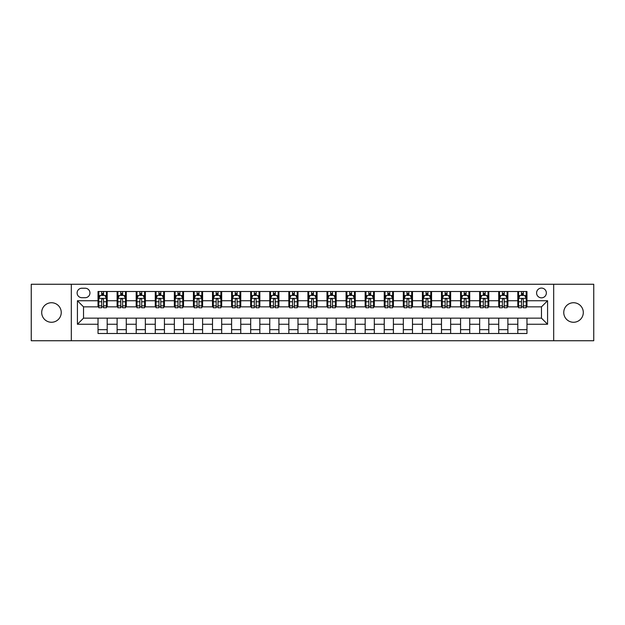 <?xml version="1.0" encoding="UTF-8"?>
<svg xmlns="http://www.w3.org/2000/svg" width="625" height="625" viewBox="0 0 625 625"><rect width="100%" height="100%" fill="white"/><g stroke="black" fill="none" stroke-linecap="round" stroke-linejoin="round"><path stroke-width="0.94" d="M573.523 302.734A9.766 9.766 0 0 0 563.758 312.5A9.766 9.766 0 0 0 573.523 322.266A9.766 9.766 0 0 0 583.297 312.5A9.766 9.766 0 0 0 573.523 302.734M51.477 302.734A9.766 9.766 0 0 0 41.703 312.5A9.766 9.766 0 0 0 51.477 322.266A9.766 9.766 0 0 0 61.242 312.5A9.766 9.766 0 0 0 51.477 302.734M541.469 288.078A4.883 4.883 0 0 0 536.586 292.961A4.883 4.883 0 0 0 541.469 297.844A4.883 4.883 0 0 0 546.352 292.961A4.883 4.883 0 0 0 541.469 288.078M553.68 340.742L593.75 340.742L593.75 284.258L553.68 284.258L553.68 340.742L71.32 340.742L71.32 284.258L31.25 284.258L31.25 340.742L71.32 340.742M81.852 297.695L85.211 297.695A4.734 4.734 0 0 0 89.945 292.961A4.734 4.734 0 0 0 85.211 288.227L81.852 288.227A4.734 4.734 0 0 0 77.117 292.961A4.734 4.734 0 0 0 81.852 297.695M553.68 284.258L71.32 284.258M98.031 324.25L77.422 324.25L77.422 300.75L98.031 300.75L98.031 306.852L83.531 306.852L83.531 318.148L98.031 318.148L98.031 333.492L526.969 333.492L526.969 318.148L541.469 318.148L541.469 306.852L526.969 306.852L526.969 300.75L547.578 300.75L547.578 324.25L526.969 324.25M526.969 300.75L526.969 291.508L98.031 291.508L98.031 300.75M517.812 291.508L517.812 306.852L518.57 306.852M521.469 306.852L523.305 306.852M526.203 306.852L526.969 306.852M517.812 306.852L507.125 306.852M498.727 291.508L498.727 306.852L499.492 306.852M502.391 306.852L504.227 306.852M498.727 306.852L488.039 306.852M479.648 291.508L479.648 306.852L480.414 306.852M483.312 306.852L485.141 306.852M479.648 306.852L468.961 306.852M460.57 291.508L460.57 306.852L461.328 306.852M464.227 306.852L466.062 306.852M460.57 306.852L449.883 306.852M441.484 291.508L441.484 306.852L442.25 306.852M445.148 306.852L446.984 306.852M441.484 306.852L430.797 306.852M422.406 291.508L422.406 306.852L423.172 306.852M426.07 306.852L427.898 306.852M422.406 306.852L411.719 306.852M403.328 291.508L403.328 306.852L404.086 306.852M406.984 306.852L408.82 306.852M403.328 306.852L392.641 306.852M384.242 291.508L384.242 306.852L385.008 306.852M387.906 306.852L389.742 306.852M384.242 306.852L373.555 306.852M365.164 291.508L365.164 306.852L365.93 306.852M368.828 306.852L370.656 306.852M365.164 306.852L354.477 306.852M346.086 291.508L346.086 306.852L346.844 306.852M349.742 306.852L351.578 306.852M346.086 306.852L335.398 306.852M327 291.508L327 306.852L327.766 306.852M330.664 306.852L332.5 306.852M327 306.852L316.312 306.852M307.922 291.508L307.922 306.852L308.688 306.852M311.586 306.852L313.414 306.852M307.922 306.852L297.234 306.852M288.844 291.508L288.844 306.852L289.602 306.852M292.5 306.852L294.336 306.852M288.844 306.852L278.156 306.852M269.758 291.508L269.758 306.852L270.523 306.852M273.422 306.852L275.258 306.852M269.758 306.852L259.07 306.852M250.68 291.508L250.68 306.852L251.445 306.852M254.344 306.852L256.172 306.852M250.68 306.852L239.992 306.852M231.602 291.508L231.602 306.852L232.359 306.852M235.258 306.852L237.094 306.852M231.602 306.852L220.914 306.852M212.516 291.508L212.516 306.852L213.281 306.852M216.18 306.852L218.016 306.852M212.516 306.852L201.828 306.852M193.438 291.508L193.438 306.852L194.203 306.852M197.102 306.852L198.93 306.852M193.438 306.852L182.75 306.852M174.359 291.508L174.359 306.852L175.117 306.852M178.016 306.852L179.852 306.852M174.359 306.852L163.672 306.852M155.273 291.508L155.273 306.852L156.039 306.852M158.938 306.852L160.773 306.852M155.273 306.852L144.586 306.852M136.195 291.508L136.195 306.852L136.961 306.852M139.859 306.852L141.688 306.852M136.195 306.852L125.508 306.852M117.117 291.508L117.117 306.852L117.875 306.852M120.773 306.852L122.609 306.852M117.117 306.852L106.43 306.852M98.031 306.852L98.797 306.852M101.695 306.852L103.531 306.852M98.031 318.148L107.187 318.148L107.187 333.492M526.969 318.148L107.187 318.148M107.187 291.508L107.187 306.852M98.031 295.328L98.797 295.328M101.695 295.328L103.531 295.328M106.43 295.328L107.187 295.328M98.031 329.672L107.187 329.672M117.117 318.148L117.117 333.492M126.273 291.508L126.273 306.852M117.117 295.328L117.875 295.328M120.773 295.328L122.609 295.328M125.508 295.328L126.273 295.328M126.273 318.148L126.273 333.492M117.117 329.672L126.273 329.672M136.195 318.148L136.195 333.492M145.352 318.148L145.352 333.492M136.195 329.672L145.352 329.672M145.352 291.508L145.352 306.852M136.195 295.328L136.961 295.328M139.859 295.328L141.688 295.328M144.586 295.328L145.352 295.328M155.273 318.148L155.273 333.492M164.43 318.148L164.43 333.492M155.273 329.672L164.43 329.672M164.43 291.508L164.43 306.852M155.273 295.328L156.039 295.328M158.938 295.328L160.773 295.328M163.672 295.328L164.43 295.328M174.359 318.148L174.359 333.492M183.516 318.148L183.516 333.492M174.359 329.672L183.516 329.672M183.516 291.508L183.516 306.852M174.359 295.328L175.117 295.328M178.016 295.328L179.852 295.328M182.75 295.328L183.516 295.328M193.438 318.148L193.438 333.492M202.594 318.148L202.594 333.492M193.438 329.672L202.594 329.672M202.594 291.508L202.594 306.852M193.438 295.328L194.203 295.328M197.102 295.328L198.93 295.328M201.828 295.328L202.594 295.328M212.516 318.148L212.516 333.492M221.672 318.148L221.672 333.492M212.516 329.672L221.672 329.672M221.672 291.508L221.672 306.852M212.516 295.328L213.281 295.328M216.18 295.328L218.016 295.328M220.914 295.328L221.672 295.328M231.602 318.148L231.602 333.492M240.758 318.148L240.758 333.492M231.602 329.672L240.758 329.672M240.758 291.508L240.758 306.852M231.602 295.328L232.359 295.328M235.258 295.328L237.094 295.328M239.992 295.328L240.758 295.328M250.68 318.148L250.68 333.492M259.836 318.148L259.836 333.492M250.68 329.672L259.836 329.672M259.836 291.508L259.836 306.852M250.68 295.328L251.445 295.328M254.344 295.328L256.172 295.328M259.07 295.328L259.836 295.328M269.758 318.148L269.758 333.492M278.914 318.148L278.914 333.492M269.758 329.672L278.914 329.672M278.914 291.508L278.914 306.852M269.758 295.328L270.523 295.328M273.422 295.328L275.258 295.328M278.156 295.328L278.914 295.328M288.844 318.148L288.844 333.492M298 318.148L298 333.492M288.844 329.672L298 329.672M298 291.508L298 306.852M288.844 295.328L289.602 295.328M292.5 295.328L294.336 295.328M297.234 295.328L298 295.328M307.922 318.148L307.922 333.492M317.078 318.148L317.078 333.492M307.922 329.672L317.078 329.672M317.078 291.508L317.078 306.852M307.922 295.328L308.688 295.328M311.586 295.328L313.414 295.328M316.312 295.328L317.078 295.328M327 318.148L327 333.492M336.156 318.148L336.156 333.492M327 329.672L336.156 329.672M336.156 291.508L336.156 306.852M327 295.328L327.766 295.328M330.664 295.328L332.5 295.328M335.398 295.328L336.156 295.328M346.086 318.148L346.086 333.492M355.242 318.148L355.242 333.492M346.086 329.672L355.242 329.672M355.242 291.508L355.242 306.852M346.086 295.328L346.844 295.328M349.742 295.328L351.578 295.328M354.477 295.328L355.242 295.328M365.164 318.148L365.164 333.492M374.32 318.148L374.32 333.492M365.164 329.672L374.32 329.672M374.32 291.508L374.32 306.852M365.164 295.328L365.93 295.328M368.828 295.328L370.656 295.328M373.555 295.328L374.32 295.328M384.242 318.148L384.242 333.492M393.398 318.148L393.398 333.492M384.242 329.672L393.398 329.672M393.398 291.508L393.398 306.852M384.242 295.328L385.008 295.328M387.906 295.328L389.742 295.328M392.641 295.328L393.398 295.328M403.328 318.148L403.328 333.492M412.484 318.148L412.484 333.492M403.328 329.672L412.484 329.672M412.484 291.508L412.484 306.852M403.328 295.328L404.086 295.328M406.984 295.328L408.82 295.328M411.719 295.328L412.484 295.328M422.406 318.148L422.406 333.492M431.562 318.148L431.562 333.492M422.406 329.672L431.562 329.672M431.562 291.508L431.562 306.852M422.406 295.328L423.172 295.328M426.07 295.328L427.898 295.328M430.797 295.328L431.562 295.328M441.484 318.148L441.484 333.492M450.641 318.148L450.641 333.492M441.484 329.672L450.641 329.672M450.641 291.508L450.641 306.852M441.484 295.328L442.25 295.328M445.148 295.328L446.984 295.328M449.883 295.328L450.641 295.328M460.57 318.148L460.57 333.492M469.727 318.148L469.727 333.492M460.57 329.672L469.727 329.672M469.727 291.508L469.727 306.852M460.57 295.328L461.328 295.328M464.227 295.328L466.062 295.328M468.961 295.328L469.727 295.328M479.648 318.148L479.648 333.492M488.805 318.148L488.805 333.492M479.648 329.672L488.805 329.672M488.805 291.508L488.805 306.852M479.648 295.328L480.414 295.328M483.312 295.328L485.141 295.328M488.039 295.328L488.805 295.328M498.727 318.148L498.727 333.492M507.883 318.148L507.883 333.492M498.727 329.672L507.883 329.672M507.883 291.508L507.883 306.852M498.727 295.328L499.492 295.328M502.391 295.328L504.227 295.328M507.125 295.328L507.883 295.328M517.812 318.148L517.812 333.492M517.812 329.672L526.969 329.672M517.812 295.328L518.57 295.328M521.469 295.328L523.305 295.328M526.203 295.328L526.969 295.328M83.531 306.852L77.422 300.75M83.531 318.148L77.422 324.25M547.578 300.75L541.469 306.852M547.578 324.25L541.469 318.148M103.531 293.492L101.695 293.492M106.43 305.852L103.531 305.852L103.531 307.766L106.43 307.766L106.43 298.453L104.898 295.406L100.32 295.406L98.797 298.453L98.797 307.766L101.695 307.766L101.695 305.852L98.797 305.852M98.797 298.453L98.797 291.508M106.43 298.453L106.43 291.508M101.695 295.406L101.695 291.508M103.531 291.508L103.531 295.406M103.531 305.852L103.531 299.602C102.922 298.422 102.305 298.422 101.695 299.602L101.695 305.852M122.609 293.492L120.773 293.492M125.508 305.852L122.609 305.852L122.609 307.766L125.508 307.766L125.508 298.453L123.984 295.406L119.406 295.406L117.875 298.453L117.875 307.766L120.773 307.766L120.773 305.852L117.875 305.852M117.875 298.453L117.875 291.508M125.508 298.453L125.508 291.508M120.773 295.406L120.773 291.508M122.609 291.508L122.609 295.406M122.609 305.852L122.609 299.602C122 298.422 121.391 298.422 120.773 299.602L120.773 305.852M141.688 293.492L139.859 293.492M144.586 305.852L141.688 305.852L141.688 307.766L144.586 307.766L144.586 298.453L143.062 295.406L138.484 295.406L136.961 298.453L136.961 307.766L139.859 307.766L139.859 305.852L136.961 305.852M136.961 298.453L136.961 291.508M144.586 298.453L144.586 291.508M139.859 295.406L139.859 291.508M141.688 291.508L141.688 295.406M141.688 305.852L141.688 299.602C141.078 298.422 140.469 298.422 139.859 299.602L139.859 305.852M160.773 293.492L158.938 293.492M163.672 305.852L160.773 305.852L160.773 307.766L163.672 307.766L163.672 298.453L162.141 295.406L157.562 295.406L156.039 298.453L156.039 307.766L158.938 307.766L158.938 305.852L156.039 305.852M156.039 298.453L156.039 291.508M163.672 298.453L163.672 291.508M158.938 295.406L158.938 291.508M160.773 291.508L160.773 295.406M160.773 305.852L160.773 299.602C160.164 298.422 159.547 298.422 158.938 299.602L158.938 305.852M179.852 293.492L178.016 293.492M182.75 305.852L179.852 305.852L179.852 307.766L182.75 307.766L182.75 298.453L181.227 295.406L176.648 295.406L175.117 298.453L175.117 307.766L178.016 307.766L178.016 305.852L175.117 305.852M175.117 298.453L175.117 291.508M182.75 298.453L182.75 291.508M178.016 295.406L178.016 291.508M179.852 291.508L179.852 295.406M179.852 305.852L179.852 299.602C179.242 298.422 178.633 298.422 178.016 299.602L178.016 305.852M198.93 293.492L197.102 293.492M201.828 305.852L198.93 305.852L198.93 307.766L201.828 307.766L201.828 298.453L200.305 295.406L195.727 295.406L194.203 298.453L194.203 307.766L197.102 307.766L197.102 305.852L194.203 305.852M194.203 298.453L194.203 291.508M201.828 298.453L201.828 291.508M197.102 295.406L197.102 291.508M198.93 291.508L198.93 295.406M198.93 305.852L198.93 299.602C198.32 298.422 197.711 298.422 197.102 299.602L197.102 305.852M218.016 293.492L216.18 293.492M220.914 305.852L218.016 305.852L218.016 307.766L220.914 307.766L220.914 298.453L219.383 295.406L214.805 295.406L213.281 298.453L213.281 307.766L216.18 307.766L216.18 305.852L213.281 305.852M213.281 298.453L213.281 291.508M220.914 298.453L220.914 291.508M216.18 295.406L216.18 291.508M218.016 291.508L218.016 295.406M218.016 305.852L218.016 299.602C217.406 298.422 216.789 298.422 216.18 299.602L216.18 305.852M237.094 293.492L235.258 293.492M239.992 305.852L237.094 305.852L237.094 307.766L239.992 307.766L239.992 298.453L238.469 295.406L233.891 295.406L232.359 298.453L232.359 307.766L235.258 307.766L235.258 305.852L232.359 305.852M232.359 298.453L232.359 291.508M239.992 298.453L239.992 291.508M235.258 295.406L235.258 291.508M237.094 291.508L237.094 295.406M237.094 305.852L237.094 299.602C236.484 298.422 235.875 298.422 235.258 299.602L235.258 305.852M256.172 293.492L254.344 293.492M259.07 305.852L256.172 305.852L256.172 307.766L259.07 307.766L259.07 298.453L257.547 295.406L252.969 295.406L251.445 298.453L251.445 307.766L254.344 307.766L254.344 305.852L251.445 305.852M251.445 298.453L251.445 291.508M259.07 298.453L259.07 291.508M254.344 295.406L254.344 291.508M256.172 291.508L256.172 295.406M256.172 305.852L256.172 299.602C255.562 298.422 254.953 298.422 254.344 299.602L254.344 305.852M275.258 293.492L273.422 293.492M278.156 305.852L275.258 305.852L275.258 307.766L278.156 307.766L278.156 298.453L276.625 295.406L272.047 295.406L270.523 298.453L270.523 307.766L273.422 307.766L273.422 305.852L270.523 305.852M270.523 298.453L270.523 291.508M278.156 298.453L278.156 291.508M273.422 295.406L273.422 291.508M275.258 291.508L275.258 295.406M275.258 305.852L275.258 299.602C274.648 298.422 274.031 298.422 273.422 299.602L273.422 305.852M294.336 293.492L292.5 293.492M297.234 305.852L294.336 305.852L294.336 307.766L297.234 307.766L297.234 298.453L295.711 295.406L291.133 295.406L289.602 298.453L289.602 307.766L292.5 307.766L292.5 305.852L289.602 305.852M289.602 298.453L289.602 291.508M297.234 298.453L297.234 291.508M292.5 295.406L292.5 291.508M294.336 291.508L294.336 295.406M294.336 305.852L294.336 299.602C293.727 298.422 293.117 298.422 292.5 299.602L292.5 305.852M313.414 293.492L311.586 293.492M316.312 305.852L313.414 305.852L313.414 307.766L316.312 307.766L316.312 298.453L314.789 295.406L310.211 295.406L308.688 298.453L308.688 307.766L311.586 307.766L311.586 305.852L308.688 305.852M308.688 298.453L308.688 291.508M316.312 298.453L316.312 291.508M311.586 295.406L311.586 291.508M313.414 291.508L313.414 295.406M313.414 305.852L313.414 299.602C312.805 298.422 312.195 298.422 311.586 299.602L311.586 305.852M332.5 293.492L330.664 293.492M335.398 305.852L332.5 305.852L332.5 307.766L335.398 307.766L335.398 298.453L333.867 295.406L329.289 295.406L327.766 298.453L327.766 307.766L330.664 307.766L330.664 305.852L327.766 305.852M327.766 298.453L327.766 291.508M335.398 298.453L335.398 291.508M330.664 295.406L330.664 291.508M332.5 291.508L332.5 295.406M332.5 305.852L332.5 299.602C331.891 298.422 331.273 298.422 330.664 299.602L330.664 305.852M351.578 293.492L349.742 293.492M354.477 305.852L351.578 305.852L351.578 307.766L354.477 307.766L354.477 298.453L352.953 295.406L348.375 295.406L346.844 298.453L346.844 307.766L349.742 307.766L349.742 305.852L346.844 305.852M346.844 298.453L346.844 291.508M354.477 298.453L354.477 291.508M349.742 295.406L349.742 291.508M351.578 291.508L351.578 295.406M351.578 305.852L351.578 299.602C350.969 298.422 350.359 298.422 349.742 299.602L349.742 305.852M370.656 293.492L368.828 293.492M373.555 305.852L370.656 305.852L370.656 307.766L373.555 307.766L373.555 298.453L372.031 295.406L367.453 295.406L365.93 298.453L365.93 307.766L368.828 307.766L368.828 305.852L365.93 305.852M365.93 298.453L365.93 291.508M373.555 298.453L373.555 291.508M368.828 295.406L368.828 291.508M370.656 291.508L370.656 295.406M370.656 305.852L370.656 299.602C370.047 298.422 369.438 298.422 368.828 299.602L368.828 305.852M389.742 293.492L387.906 293.492M392.641 305.852L389.742 305.852L389.742 307.766L392.641 307.766L392.641 298.453L391.109 295.406L386.531 295.406L385.008 298.453L385.008 307.766L387.906 307.766L387.906 305.852L385.008 305.852M385.008 298.453L385.008 291.508M392.641 298.453L392.641 291.508M387.906 295.406L387.906 291.508M389.742 291.508L389.742 295.406M389.742 305.852L389.742 299.602C389.133 298.422 388.516 298.422 387.906 299.602L387.906 305.852M408.82 293.492L406.984 293.492M411.719 305.852L408.82 305.852L408.82 307.766L411.719 307.766L411.719 298.453L410.195 295.406L405.617 295.406L404.086 298.453L404.086 307.766L406.984 307.766L406.984 305.852L404.086 305.852M404.086 298.453L404.086 291.508M411.719 298.453L411.719 291.508M406.984 295.406L406.984 291.508M408.82 291.508L408.82 295.406M408.82 305.852L408.82 299.602C408.211 298.422 407.602 298.422 406.984 299.602L406.984 305.852M427.898 293.492L426.07 293.492M430.797 305.852L427.898 305.852L427.898 307.766L430.797 307.766L430.797 298.453L429.273 295.406L424.695 295.406L423.172 298.453L423.172 307.766L426.07 307.766L426.07 305.852L423.172 305.852M423.172 298.453L423.172 291.508M430.797 298.453L430.797 291.508M426.07 295.406L426.07 291.508M427.898 291.508L427.898 295.406M427.898 305.852L427.898 299.602C427.289 298.422 426.68 298.422 426.07 299.602L426.07 305.852M446.984 293.492L445.148 293.492M449.883 305.852L446.984 305.852L446.984 307.766L449.883 307.766L449.883 298.453L448.352 295.406L443.773 295.406L442.25 298.453L442.25 307.766L445.148 307.766L445.148 305.852L442.25 305.852M442.25 298.453L442.25 291.508M449.883 298.453L449.883 291.508M445.148 295.406L445.148 291.508M446.984 291.508L446.984 295.406M446.984 305.852L446.984 299.602C446.375 298.422 445.758 298.422 445.148 299.602L445.148 305.852M466.062 293.492L464.227 293.492M468.961 305.852L466.062 305.852L466.062 307.766L468.961 307.766L468.961 298.453L467.438 295.406L462.859 295.406L461.328 298.453L461.328 307.766L464.227 307.766L464.227 305.852L461.328 305.852M461.328 298.453L461.328 291.508M468.961 298.453L468.961 291.508M464.227 295.406L464.227 291.508M466.062 291.508L466.062 295.406M466.062 305.852L466.062 299.602C465.453 298.422 464.844 298.422 464.227 299.602L464.227 305.852M485.141 293.492L483.312 293.492M488.039 305.852L485.141 305.852L485.141 307.766L488.039 307.766L488.039 298.453L486.516 295.406L481.938 295.406L480.414 298.453L480.414 307.766L483.312 307.766L483.312 305.852L480.414 305.852M480.414 298.453L480.414 291.508M488.039 298.453L488.039 291.508M483.312 295.406L483.312 291.508M485.141 291.508L485.141 295.406M485.141 305.852L485.141 299.602C484.531 298.422 483.922 298.422 483.312 299.602L483.312 305.852M504.227 293.492L502.391 293.492M507.125 305.852L504.227 305.852L504.227 307.766L507.125 307.766L507.125 298.453L505.594 295.406L501.016 295.406L499.492 298.453L499.492 307.766L502.391 307.766L502.391 305.852L499.492 305.852M499.492 298.453L499.492 291.508M507.125 298.453L507.125 291.508M502.391 295.406L502.391 291.508M504.227 291.508L504.227 295.406M504.227 305.852L504.227 299.602C503.617 298.422 503 298.422 502.391 299.602L502.391 305.852M523.305 293.492L521.469 293.492M526.203 305.852L523.305 305.852L523.305 307.766L526.203 307.766L526.203 298.453L524.68 295.406L520.102 295.406L518.57 298.453L518.57 307.766L521.469 307.766L521.469 305.852L518.57 305.852M518.57 298.453L518.57 291.508M526.203 298.453L526.203 291.508M521.469 295.406L521.469 291.508M523.305 291.508L523.305 295.406M523.305 305.852L523.305 299.602C522.695 298.422 522.086 298.422 521.469 299.602L521.469 305.852M117.117 324.25L107.187 324.25M117.117 300.75L107.187 300.75M136.195 300.75L126.273 300.75M136.195 324.25L126.273 324.25M155.273 300.75L145.352 300.75M155.273 324.25L145.352 324.25M174.359 300.75L164.43 300.75M174.359 324.25L164.43 324.25M193.438 300.75L183.516 300.75M193.438 324.25L183.516 324.25M212.516 300.75L202.594 300.75M212.516 324.25L202.594 324.25M231.602 300.75L221.672 300.75M231.602 324.25L221.672 324.25M250.68 300.75L240.758 300.75M250.68 324.25L240.758 324.25M269.758 300.75L259.836 300.75M269.758 324.25L259.836 324.25M288.844 300.75L278.914 300.75M288.844 324.25L278.914 324.25M307.922 300.75L298 300.75M307.922 324.25L298 324.25M327 300.75L317.078 300.75M327 324.25L317.078 324.25M346.086 300.75L336.156 300.75M346.086 324.25L336.156 324.25M365.164 300.75L355.242 300.75M365.164 324.25L355.242 324.25M384.242 300.75L374.32 300.75M384.242 324.25L374.32 324.25M403.328 300.75L393.398 300.75M403.328 324.25L393.398 324.25M422.406 300.75L412.484 300.75M422.406 324.25L412.484 324.25M441.484 300.75L431.562 300.75M441.484 324.25L431.562 324.25M460.57 300.75L450.641 300.75M460.57 324.25L450.641 324.25M479.648 300.75L469.727 300.75M479.648 324.25L469.727 324.25M498.727 300.75L488.805 300.75M498.727 324.25L488.805 324.25M517.812 300.75L507.883 300.75M517.812 324.25L507.883 324.25M106.391 298.383L98.836 298.383M98.797 295.586L100.234 295.586M104.992 295.586L106.43 295.586M101.695 301.766L98.797 301.766M106.43 301.766L103.531 301.766M103.531 294.469L101.695 294.469M125.469 298.383L117.914 298.383M117.875 295.586L119.312 295.586M124.07 295.586L125.508 295.586M120.773 301.766L117.875 301.766M125.508 301.766L122.609 301.766M122.609 294.469L120.773 294.469M144.555 298.383L136.992 298.383M136.961 295.586L138.391 295.586M143.156 295.586L144.586 295.586M139.859 301.766L136.961 301.766M144.586 301.766L141.688 301.766M141.688 294.469L139.859 294.469M163.633 298.383L156.078 298.383M156.039 295.586L157.477 295.586M162.234 295.586L163.672 295.586M158.938 301.766L156.039 301.766M163.672 301.766L160.773 301.766M160.773 294.469L158.938 294.469M182.711 298.383L175.156 298.383M175.117 295.586L176.555 295.586M181.312 295.586L182.75 295.586M178.016 301.766L175.117 301.766M182.75 301.766L179.852 301.766M179.852 294.469L178.016 294.469M201.797 298.383L194.234 298.383M194.203 295.586L195.633 295.586M200.398 295.586L201.828 295.586M197.102 301.766L194.203 301.766M201.828 301.766L198.93 301.766M198.93 294.469L197.102 294.469M220.875 298.383L213.32 298.383M213.281 295.586L214.719 295.586M219.477 295.586L220.914 295.586M216.18 301.766L213.281 301.766M220.914 301.766L218.016 301.766M218.016 294.469L216.18 294.469M239.953 298.383L232.398 298.383M232.359 295.586L233.797 295.586M238.555 295.586L239.992 295.586M235.258 301.766L232.359 301.766M239.992 301.766L237.094 301.766M237.094 294.469L235.258 294.469M259.039 298.383L251.477 298.383M251.445 295.586L252.875 295.586M257.641 295.586L259.07 295.586M254.344 301.766L251.445 301.766M259.07 301.766L256.172 301.766M256.172 294.469L254.344 294.469M278.117 298.383L270.562 298.383M270.523 295.586L271.961 295.586M276.719 295.586L278.156 295.586M273.422 301.766L270.523 301.766M278.156 301.766L275.258 301.766M275.258 294.469L273.422 294.469M297.195 298.383L289.641 298.383M289.602 295.586L291.039 295.586M295.797 295.586L297.234 295.586M292.5 301.766L289.602 301.766M297.234 301.766L294.336 301.766M294.336 294.469L292.5 294.469M316.281 298.383L308.719 298.383M308.688 295.586L310.117 295.586M314.883 295.586L316.312 295.586M311.586 301.766L308.688 301.766M316.312 301.766L313.414 301.766M313.414 294.469L311.586 294.469M335.359 298.383L327.805 298.383M327.766 295.586L329.203 295.586M333.961 295.586L335.398 295.586M330.664 301.766L327.766 301.766M335.398 301.766L332.5 301.766M332.5 294.469L330.664 294.469M354.438 298.383L346.883 298.383M346.844 295.586L348.281 295.586M353.039 295.586L354.477 295.586M349.742 301.766L346.844 301.766M354.477 301.766L351.578 301.766M351.578 294.469L349.742 294.469M373.523 298.383L365.961 298.383M365.93 295.586L367.359 295.586M372.125 295.586L373.555 295.586M368.828 301.766L365.93 301.766M373.555 301.766L370.656 301.766M370.656 294.469L368.828 294.469M392.602 298.383L385.047 298.383M385.008 295.586L386.445 295.586M391.203 295.586L392.641 295.586M387.906 301.766L385.008 301.766M392.641 301.766L389.742 301.766M389.742 294.469L387.906 294.469M411.68 298.383L404.125 298.383M404.086 295.586L405.523 295.586M410.281 295.586L411.719 295.586M406.984 301.766L404.086 301.766M411.719 301.766L408.82 301.766M408.82 294.469L406.984 294.469M430.766 298.383L423.203 298.383M423.172 295.586L424.602 295.586M429.367 295.586L430.797 295.586M426.07 301.766L423.172 301.766M430.797 301.766L427.898 301.766M427.898 294.469L426.07 294.469M449.844 298.383L442.289 298.383M442.25 295.586L443.687 295.586M448.445 295.586L449.883 295.586M445.148 301.766L442.25 301.766M449.883 301.766L446.984 301.766M446.984 294.469L445.148 294.469M468.922 298.383L461.367 298.383M461.328 295.586L462.766 295.586M467.523 295.586L468.961 295.586M464.227 301.766L461.328 301.766M468.961 301.766L466.062 301.766M466.062 294.469L464.227 294.469M488.008 298.383L480.445 298.383M480.414 295.586L481.844 295.586M486.609 295.586L488.039 295.586M483.312 301.766L480.414 301.766M488.039 301.766L485.141 301.766M485.141 294.469L483.312 294.469M507.086 298.383L499.531 298.383M499.492 295.586L500.93 295.586M505.688 295.586L507.125 295.586M502.391 301.766L499.492 301.766M507.125 301.766L504.227 301.766M504.227 294.469L502.391 294.469M526.164 298.383L518.609 298.383M518.57 295.586L520.008 295.586M524.766 295.586L526.203 295.586M521.469 301.766L518.57 301.766M526.203 301.766L523.305 301.766M523.305 294.469L521.469 294.469"/></g></svg>
